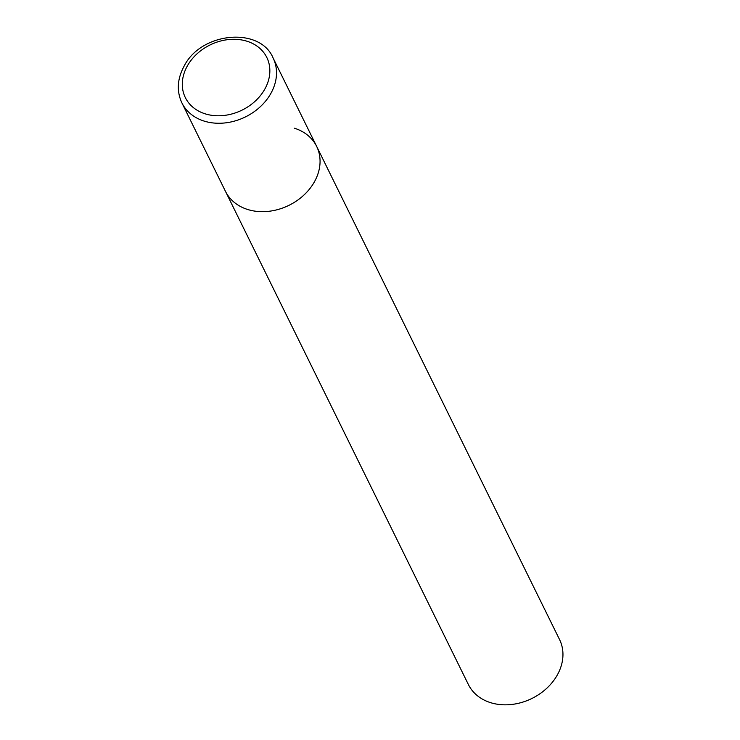 <?xml version="1.0" encoding="UTF-8"?>
<svg xmlns="http://www.w3.org/2000/svg" width="740" height="740" viewBox="0 0 740 740"><rect width="100%" height="100%" fill="white"/><g stroke="black" fill="none" stroke-linecap="round" stroke-linejoin="round"><path stroke-width="1.11" d="M314.213 182.179A50.829 40.635 -26.2 0 0 316.655 146.4A50.829 40.635 153.8 0 1 303.594 195.36A50.829 40.635 153.8 0 1 247.845 209.549A50.829 40.635 153.8 0 1 225.46 191.318A50.829 40.635 -26.2 0 0 268.157 211.372A50.829 40.635 -26.2 0 0 314.213 182.179M294.261 128.168A50.829 40.635 153.8 0 1 316.655 146.4L559.551 639.563A50.829 40.635 153.8 0 1 546.499 688.515A50.829 40.635 153.8 0 1 490.74 702.713A50.829 40.635 153.8 0 1 468.355 684.482L181.911 102.916A50.829 40.635 -26.2 0 0 224.618 122.97A50.829 40.635 -26.2 0 0 270.673 93.767A50.829 40.635 -26.2 0 0 273.106 57.998C260.276 26.714 201.585 31.755 184.242 65.879C177.221 78.801 176.444 91.15 181.911 102.916M264.633 89.429A45.408 36.297 -26.2 0 0 246.809 41.181A45.408 36.297 -26.2 0 0 187.516 65.638A45.408 36.297 -26.2 0 0 205.341 113.886A45.408 36.297 -26.2 0 0 264.633 89.429M316.655 146.4L273.106 57.998"/></g></svg>
